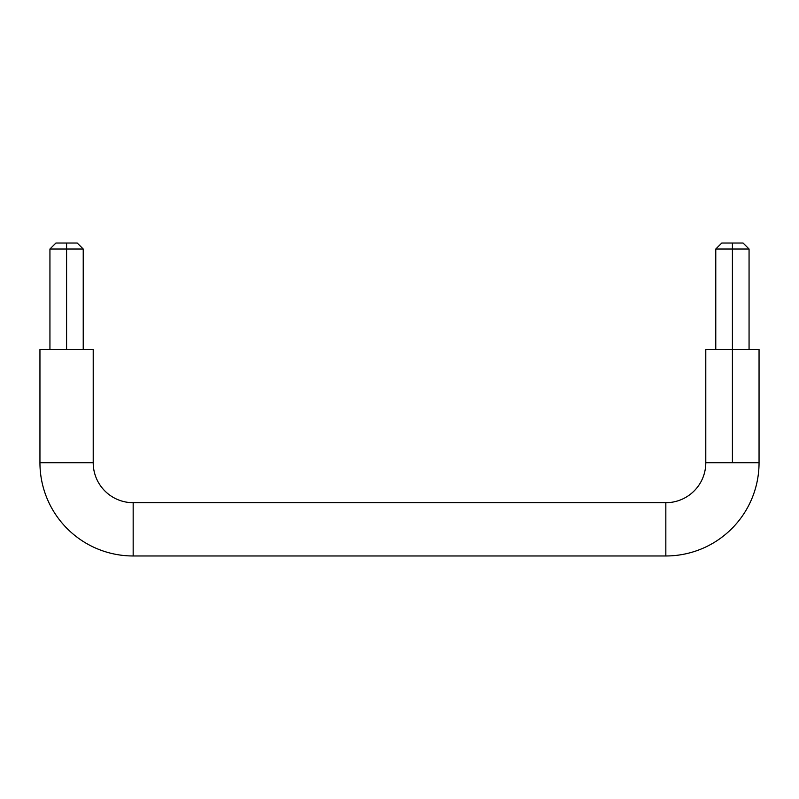 <?xml version="1.0" encoding="UTF-8"?>
<svg xmlns="http://www.w3.org/2000/svg" width="799" height="799" viewBox="0 0 799 799"><rect width="100%" height="100%" fill="white"/><g stroke="black" fill="none" stroke-linecap="round" stroke-linejoin="round"><path stroke-width="1.2" d="M665.837 502.701L665.837 555.974A93.213 93.213 0 0 0 759.05 462.751L705.787 462.751A39.95 39.95 0 0 1 665.837 502.701L133.163 502.701A39.95 39.95 0 0 1 93.213 462.751L39.95 462.751A93.213 93.213 0 0 0 133.163 555.974L133.163 502.701L133.163 555.974L665.837 555.974L665.837 502.701A39.95 39.95 0 0 0 705.787 462.751L759.05 462.751A93.213 93.213 0 0 1 665.837 555.974L133.163 555.974A93.213 93.213 0 0 1 39.95 462.751L93.213 462.751L93.213 349.562L39.95 349.562L39.95 462.751L39.95 349.562L93.213 349.562L93.213 462.751A39.95 39.95 0 0 0 133.163 502.701L665.837 502.701M743.07 243.026L732.413 243.026L743.07 243.026L749.062 249.018L732.413 249.018L732.413 462.751L732.413 349.562L705.787 349.562L732.413 349.562L732.413 249.018L749.062 249.018L749.062 349.562M721.767 243.026L732.413 243.026L732.413 249.018L732.413 243.026L721.767 243.026L715.774 249.018L732.413 249.018L715.774 249.018L715.774 349.562M77.233 243.026L66.587 243.026L77.233 243.026L83.226 249.018L66.587 249.018L66.587 349.562L66.587 249.018L83.226 249.018L83.226 349.562M55.93 243.026L66.587 243.026L66.587 249.018L66.587 243.026L55.93 243.026L49.938 249.018L66.587 249.018L49.938 249.018L49.938 349.562M759.05 349.562L732.413 349.562L759.05 349.562L759.05 462.751M705.787 462.751L705.787 349.562"/></g></svg>
